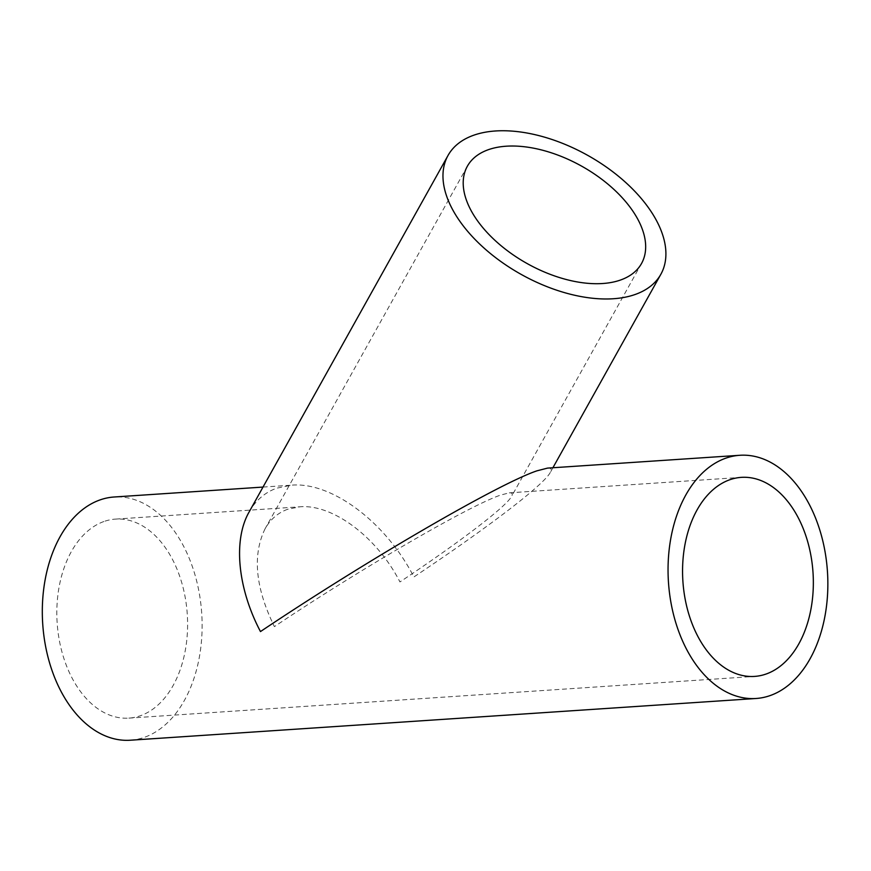<?xml version="1.0" encoding="UTF-8"?>
<svg xmlns="http://www.w3.org/2000/svg" width="871" height="871" viewBox="0 0 871 871"><rect width="100%" height="100%" fill="white"/><g stroke="black" fill="none" stroke-linecap="round" stroke-linejoin="round"><path stroke-width="0.65" stroke-dasharray="4.36 3.27" d="M287.637 509.285C277.958 512.79 270.435 519.312 265.056 528.828C252.263 555.165 255.377 587.762 274.398 626.619C361.073 568.502 468.925 505.79 500.64 495.076L509.328 492.834C512.246 492.648 512.997 493.835 511.582 496.394C506.236 506.563 461.227 541.054 399.941 581.937C377.165 537.244 332.755 503.906 299.864 506.802L287.637 509.285M249.052 512.094C255.628 500.455 264.828 492.496 276.64 488.196L291.578 485.169C331.775 481.63 386.038 522.36 413.877 576.972C488.751 527.031 543.754 484.886 550.287 472.463C552.007 469.327 551.093 467.879 547.521 468.108M103.867 521.533A99.74 65.205 86.2 0 0 58.03 632.008A99.74 65.205 86.2 0 0 128.854 718.129A99.74 65.205 86.2 0 0 187.276 614.273A99.74 65.205 86.2 0 0 115.582 519.094A99.74 65.205 86.2 0 0 103.867 521.533M130.323 740.219A121.875 79.675 86.2 0 0 201.713 613.315A121.875 79.675 86.2 0 0 114.101 497.003M467.335 166.274L265.056 528.828M641.546 263.478L511.582 496.394M552.911 467.749L550.287 472.463M128.854 718.129L754.591 676.408M115.582 519.094L299.864 506.802M509.328 492.834L741.319 477.362M262.998 487.074L291.578 485.169"/><path stroke-width="1.31" d="M620.664 279.972A99.74 55.798 -150.8 0 1 508.261 251.36A99.74 55.798 -150.8 0 1 467.335 166.274A99.74 55.798 -150.8 0 1 581.632 166.143A99.74 55.798 -150.8 0 1 641.546 263.478A99.74 55.798 -150.8 0 1 620.664 279.972M635.362 294.409A121.875 68.178 -150.8 0 1 498.016 259.449A121.875 68.178 -150.8 0 1 448.01 155.495A121.875 68.178 -150.8 0 1 587.664 155.332A121.875 68.178 -150.8 0 1 660.871 274.256A121.875 68.178 -150.8 0 1 635.362 294.409M739.849 455.283A121.875 79.675 86.2 0 0 725.543 458.266A121.875 79.675 86.2 0 0 669.527 593.249A121.875 79.675 86.2 0 0 756.061 698.488A121.875 79.675 86.2 0 0 827.45 571.583A121.875 79.675 86.2 0 0 739.849 455.283L547.521 468.108L536.917 470.841C498.158 483.938 366.375 560.565 260.473 631.573C237.631 588.273 233.014 540.096 249.052 512.094L448.01 155.495M729.615 479.812A99.74 65.205 86.2 0 0 683.768 590.277A99.74 65.205 86.2 0 0 754.591 676.408A99.74 65.205 86.2 0 0 813.013 572.552A99.74 65.205 86.2 0 0 741.319 477.362A99.74 65.205 86.2 0 0 729.615 479.812M262.998 487.074L114.101 497.003A121.875 79.675 86.2 0 0 99.795 499.998A121.875 79.675 86.2 0 0 43.79 634.981A121.875 79.675 86.2 0 0 130.323 740.219L756.061 698.488M660.871 274.256L552.911 467.749"/></g></svg>
